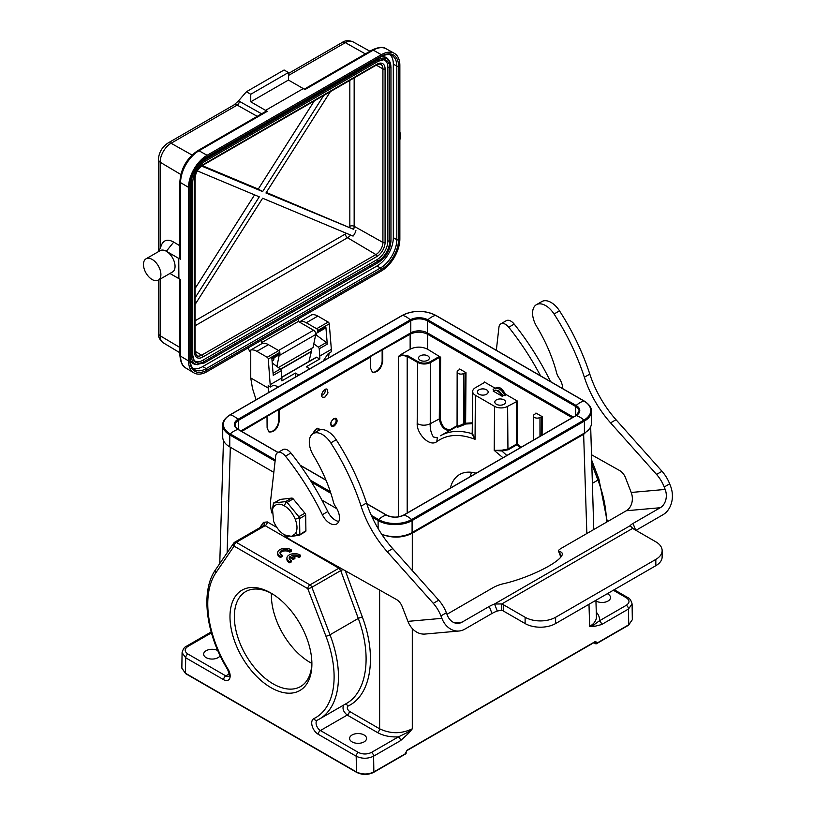 <?xml version="1.0" encoding="UTF-8"?>
<svg xmlns="http://www.w3.org/2000/svg" width="815" height="815" viewBox="0 0 815 815"><rect width="100%" height="100%" fill="white"/><g stroke="black" fill="none" stroke-linecap="round" stroke-linejoin="round"><path stroke-width="1.22" d="M272.047 593.707A54.839 31.663 -120 0 0 245.702 591.588A54.839 31.663 -120 0 0 237.297 635.527A54.839 31.663 -120 0 0 273.117 683.856A54.839 31.663 -120 0 0 300.531 686.566A54.839 31.663 -120 0 0 311.88 662.697M311.86 663.41A54.839 31.663 60 0 1 310.148 662.473A54.839 31.663 60 0 1 271.415 593.361M169.948 273.463L178.76 278.547L178.76 258.426L166.341 251.254A12.327 7.111 60 0 1 174.39 262.114A12.327 7.111 60 0 1 172.505 271.986L158.344 280.166A12.327 7.111 60 0 1 146.017 273.045A12.327 7.111 60 0 1 146.017 258.824A12.327 7.111 60 0 1 152.181 259.435A12.327 7.111 60 0 1 160.229 270.285A12.327 7.111 60 0 1 158.344 280.166M179.891 245.804L173.727 242.086L166.341 251.254A12.327 7.111 -120 0 0 160.178 250.643L146.017 258.824M173.727 242.086C168.043 238.999 164.039 239.804 161.706 244.51L158.874 251.397M354.158 77.904L354.158 226.295A9.342 5.399 -60 0 1 353.69 229.361L265.955 192.992L330.381 91.626M353.69 229.361L266.301 192.442M202.232 165.618L258.263 189.08L262.624 191.586L201.59 166.046M323.708 95.477L262.624 191.586M314.305 100.917L258.263 189.08M254.586 194.867L195.08 288.49M197.301 170.895L259.282 196.843L195.08 297.862M195.08 304.504L262.624 198.239L353.078 236.095A9.393 5.42 -60 0 0 355.931 230.645M193.787 360.077A15.403 8.894 120 0 0 202.721 360.301L376.988 259.679A15.403 8.894 120 0 0 387.879 240.822L387.879 67.258A15.403 8.894 120 0 0 383.223 59.638M387.879 67.258L389.662 67.747A0.927 0.53 -0 0 0 390.894 67.034A17.808 10.279 120 0 0 389.183 60.707L388.286 59.434A18.48 10.677 120 0 0 380.829 56.907M190.221 359.374A18.48 10.677 120 0 0 196.15 364.56L204.27 362.981A0.927 0.53 60 0 1 204.025 363.021M193.094 368.523A23.105 13.335 120 0 0 202.721 366.587L376.988 265.975A23.105 13.335 120 0 0 393.319 237.674L393.319 64.11A23.105 13.335 120 0 0 390.191 54.809M399.859 131.979A12.327 7.111 60 0 1 399.859 139.63M233.62 105.278L238.5 100.897L246.395 91.749L284.078 69.998L288.439 72.515L288.439 80.053L304.963 89.569L373.26 50.143A26.029 15.027 -60 0 1 386.137 48.788L394.307 53.311A26.182 15.118 120 0 0 381.339 54.687L207.071 155.298A26.182 15.118 120 0 0 188.56 187.368L188.56 360.923A26.182 15.118 120 0 0 193.848 372.832A26.182 15.118 120 0 0 207.071 371.62L381.339 270.998A26.182 15.118 120 0 0 399.859 238.927L399.859 65.373A26.182 15.118 120 0 0 394.307 53.311M261.747 340.049L261.747 342.565L298.351 321.436L313.592 330.238A3.077 1.783 60 0 1 315.731 334.507L313.041 347.526L278.384 367.545M298.351 318.92L298.351 321.436M261.747 342.565L262.96 343.258M279.158 354.8A3.077 1.783 60 0 1 279.127 355.635L276.906 366.444M250.745 352.732A9.24 5.338 60 0 1 248.168 347.893M193.848 372.832L185.851 368.034A26.029 15.027 -60 0 1 180.584 356.196L180.584 279.545L178.76 278.547M178.76 258.426L178.893 278.557M180.584 259.272L180.584 182.631A2.465 1.426 -0 0 1 179.891 181.643L179.891 257.947L180.584 259.272L178.893 258.253M246.395 91.749L250.745 94.265L288.439 72.515M250.745 94.265L250.745 101.814L288.439 80.053M250.745 101.814L265.568 110.361L303.251 88.611M179.891 181.643C180.899 168.45 186.859 158.12 197.78 150.653L266.077 111.217A2.465 1.426 60 0 1 267.279 111.329L265.568 110.361M273.911 357.836A4.625 2.669 60 0 1 272.994 360.525L272.088 361.045M313.266 433.519L316.444 428.659L318.767 428.435L319.684 429.953M332.958 425.512A4.625 2.669 -60 0 1 332.877 425.562A4.625 2.669 -60 0 1 331.491 426.011L333.274 425.328M334.262 425.96L331.603 426.398C329.922 424.034 330.676 421.437 333.875 418.594L336.188 418.37C337.848 420.52 337.206 423.056 334.262 425.96M311.89 348.188L311.462 351.275A4.625 2.669 60 0 1 311.401 351.591L280.696 369.317M308.966 361.473L311.401 351.591M324.696 389.641A3.077 1.783 -60 0 1 325.185 390.945A3.077 1.783 -60 0 1 323.005 394.715A3.077 1.783 -60 0 1 321.67 394.959M325.185 390.945L325.165 389.376M321.66 395.356L322.76 394.837M324.961 397.099L322.638 397.323C319.531 395.795 324.339 387.38 327.223 389.295L327.987 392.912L324.961 397.099M298.891 375.073L295.407 373.066L295.407 377.09M270.356 386.993L268.278 359.038A1.538 0.886 -120 0 0 267.188 357.276L256.847 351.306A14.792 8.537 -120 0 0 250.745 350.053L250.745 377.966L268.176 388.032L268.176 385.74L270.356 386.993L272.852 385.556A3.077 1.783 -60 0 1 274.217 385.322L278.526 386.84M271.915 358.977L279.565 354.566A1.538 0.886 -120 0 0 279.616 354.535A1.538 0.886 -120 0 0 279.932 353.71L271.864 358.366L273.249 375.338L281.307 370.682L281.898 377.905L270.356 384.568M272.241 362.991L280.38 369.022A1.538 0.886 60 0 1 281.307 370.682M250.745 350.053L262.298 343.38A14.792 8.537 60 0 1 268.4 344.643L278.74 350.613A1.538 0.886 60 0 1 279.82 352.365L279.932 353.71M256.083 399.788L252.487 388.449L250.745 377.966M323.178 361.055L327.487 354.576A3.077 1.783 -60 0 1 328.853 353.221L331.348 351.785L331.348 349.36L319.806 356.023L319.215 348.8A1.538 0.886 -120 0 0 318.288 347.139L313.806 343.818M316.24 334.996L326.346 342.483A1.538 0.886 60 0 1 327.273 344.144L325.888 327.172A1.538 0.886 60 0 1 325.582 328.007A1.538 0.886 60 0 1 325.531 328.027L317.565 332.632M315.721 333.457A2.628 1.518 -120 0 0 315.751 333.447L317.473 332.683A1.538 0.886 -120 0 0 317.514 332.652A1.538 0.886 -120 0 0 317.83 331.827L317.718 330.483A1.538 0.886 -120 0 0 316.638 328.73L306.297 322.76A14.792 8.537 -120 0 0 300.195 321.497L300.195 322.506M317.718 330.483L329.27 323.82A1.538 0.886 60 0 0 328.18 322.057L317.84 316.088A14.792 8.537 60 0 0 311.748 314.835L300.195 321.497M329.27 323.82L331.348 349.36M328.445 358.019L329.138 353.058M281.847 377.213L316.414 357.174L319.806 358.977L319.806 356.023M268.176 388.032L268.899 392.392M295.407 373.066L281.898 380.86L281.898 377.905M319.806 358.977L306.297 366.77L309.781 368.788M381.695 534.253A24.032 13.875 0 0 0 412.095 532.552L584.406 433.071A24.032 13.875 0 0 0 591.445 423.26L591.445 411.269A24.032 13.875 180 0 1 584.406 421.08A0.927 0.53 -120 0 0 583.927 420.082L411.616 519.562A23.35 13.488 180 0 1 378.588 519.562L371.283 515.345M275.103 461.086L229.769 434.915A24.032 13.875 180 0 1 222.729 425.104L222.729 437.095A24.032 13.875 0 0 0 229.769 446.905L273.82 472.343M321.915 500.104L336.901 508.754M573.312 417.107L427.345 332.836A11.705 6.754 0 0 0 410.791 332.836L240.863 430.941M502.519 395.55L505.422 395.53L501.082 389.804L496.529 387.899L494.379 388.49M499.096 391.027L499.137 391.557L499.106 391.027M504.78 394.246L505.239 394.042C502.142 388.154 498.882 386.167 495.469 388.103M502.397 394.338A7.549 4.36 -120 0 0 502.926 395.204M496.396 404.271A5.389 3.117 0 0 0 502.274 404.943A5.389 3.117 0 0 0 505.606 402.07A5.389 3.117 0 0 0 500.216 398.963A5.389 3.117 0 0 0 494.817 402.07A5.389 3.117 0 0 0 496.396 404.271M478.976 394.216A5.389 3.117 0 0 0 484.844 394.888A5.389 3.117 0 0 0 488.175 392.015A5.389 3.117 0 0 0 482.786 388.898A5.389 3.117 0 0 0 477.396 392.015A5.389 3.117 0 0 0 478.976 394.216M501.857 396.09L502.835 396.151C499.595 390.772 496.366 389.071 493.146 391.037L501.857 396.09A7.702 4.442 -120 0 0 493.146 391.057L493.146 391.057M493.91 390.772L493.116 389.57L494.511 388.398M495.041 388.154L484.416 382.011M521.05 447.292L517.525 444.043L517.525 401.133L507.623 406.349A9.24 5.338 180 0 1 494.552 406.349L475.379 395.275A9.24 5.338 180 0 1 472.669 391.475A9.24 5.338 180 0 1 475.379 387.736L484.416 382.52M517.525 401.133L505.239 394.042M471.6 472.293A49.287 28.454 -120 0 0 470.163 476.663M450.298 488.134C451.938 481.747 455.055 477.193 459.66 474.462C464.316 471.844 469.797 471.437 476.103 473.23M217.778 650.533A8.476 4.89 0 0 0 208.671 649.708A8.476 4.89 0 0 0 203.648 654.17A8.476 4.89 0 0 0 210.749 658.999A8.476 4.89 0 0 0 220.152 655.739M187.868 646.458A3.077 1.783 60 0 0 186.329 646.305C184.445 647.008 183.029 649.117 182.081 652.652L185.688 657.776A3.077 1.783 120 0 1 187.868 653.997C184.302 651.48 184.302 648.974 187.868 646.458L211.421 632.858M373.199 772.325A0.927 0.53 -120 0 0 373.851 771.927C368.044 774.678 362.237 774.678 356.43 771.948L185.453 673.231L181.847 668.137L185.647 673.659A0.927 0.53 120 0 1 185.453 673.231L185.688 657.776L223.626 679.679A3.077 1.783 -60 0 1 225.806 675.9L229.219 673.934M381.726 534.304C392.382 538.358 402.569 538.002 412.298 533.234L412.084 532.857C406.288 536.015 399.452 537.217 391.587 536.464M412.298 570.571L412.298 533.234L583.846 434.191L589.724 428.415M241.729 431.451L278.669 409.487L279.219 409.802L279.301 420.917C277.762 428.772 274.309 432.439 268.93 431.94L267.106 427.967L267.014 416.852M410.139 334.221L410.139 349.187C415.945 346.446 421.752 346.446 427.559 349.187L427.559 334.221C421.752 331.471 415.945 331.471 410.139 334.221L369.949 356.797L370.489 357.113L279.219 409.802M427.559 334.221L572.222 417.738M533.397 440.161L533.397 415.905A3.851 2.221 180 0 0 535.771 417.963A3.851 2.221 180 0 0 539.968 417.474L542.24 416.669L535.924 413.022M427.559 349.187L440.63 357.235L440.161 418.492C441.873 426.663 445.428 430.269 450.827 429.311L457.154 425.634M463.725 373.464L463.725 423.81L464.387 424.625C458.224 427.294 456.135 427.804 458.112 426.163L457.062 426.866L457.154 371.885A3.851 2.221 180 0 0 459.528 373.942A3.851 2.221 180 0 0 463.725 373.464L465.997 372.649L459.68 369.001M439.876 356.298L439.316 356.481L439.754 357.235L440.63 357.235M437.36 437.787L433.376 436.993C430.931 432.806 429.892 428.374 430.259 423.708C425.95 425.705 421.599 425.674 417.188 423.637L417.647 362.451C422.007 364.509 426.357 364.509 430.717 362.461L439.754 357.235L439.295 418.492C440.436 425.766 443.747 429.831 449.228 430.687M475.379 395.275L475.043 439.305L471.742 433.59C459.731 430.055 449.299 430.778 440.446 435.76L457.154 426.367M457.154 371.885A3.851 2.221 180 0 1 458.274 370.316L459.68 369.501M464.387 424.625L465.416 424.034L464.744 423.219L465.62 423.23L465.416 424.034L472.323 423.647M472.221 433.234A0.611 0.55 10.5 0 1 471.742 433.59L472.231 432.49M517.525 444.043L516.975 444.715L516.659 444.043L517.525 444.043M506.849 455.483L501.857 450.97L508.265 449.748L516.975 444.715L520.265 447.741M533.397 415.905A3.851 2.221 180 0 1 534.518 414.336L535.924 413.521M417.188 423.637C416.608 433.264 429.332 447.384 436.779 441.659C447.109 434.252 459.864 433.468 475.043 439.305L472.262 433.071M410.139 349.187L400.471 354.77L407.632 355.666L418.085 361.707L417.647 362.451L407.194 356.42L407.194 513.022M400.471 354.77L398.484 356.42L402.844 355.381L407.194 356.42L407.632 355.666M382.693 350.063L382.775 361.188C381.237 369.032 377.773 372.7 372.394 372.2L370.57 368.227L370.489 357.113M278.669 409.487L278.669 420.56A8.629 4.982 -60 0 1 275.124 429.006A8.629 4.982 -60 0 1 268.604 431.716M382.143 349.757L382.143 360.821A8.629 4.982 -60 0 1 378.598 369.266A8.629 4.982 -60 0 1 372.078 371.976M420.153 360.25A5.389 3.117 0 0 0 426.031 360.933A5.389 3.117 0 0 0 429.362 358.05A5.389 3.117 0 0 0 423.973 354.943A5.389 3.117 0 0 0 418.574 358.05A5.389 3.117 0 0 0 420.153 360.25M472.221 433.448L472.669 391.475M507.623 406.349L507.939 449.075L501.908 450.196L494.216 450.379L501.857 450.97L501.908 450.196M465.131 372.649L464.744 423.219L458.274 426.245C456.787 426.846 456.787 426.724 458.274 425.868M596.285 612.187C598.801 614.897 599.84 617.78 599.392 620.836A3.077 1.783 60 0 1 601.572 624.565L628.487 609.019A3.077 1.783 -120 0 0 626.307 605.29L599.392 620.836L593.911 624.81L589.663 626.409A108.049 63.458 119.1 0 0 593.748 626.572L593.88 624.81M595.938 600.971A8.476 4.89 0 0 0 605.209 602.112A8.476 4.89 0 0 0 610.516 597.578A8.476 4.89 0 0 0 608.041 594.115A8.476 4.89 0 0 0 607.277 593.727M626.307 605.29C629.873 602.784 629.873 600.268 626.307 597.752A3.077 1.783 -60 0 1 627.845 597.599C629.71 598.292 631.126 600.4 632.094 603.946L628.487 609.019L628.722 624.789A0.927 0.53 60 0 1 628.528 625.227L596.509 643.707A0.927 0.53 60 0 1 596.05 643.667A0.927 0.53 -60 0 1 595.398 643.29A0.927 0.52 -0.9 0 0 596.702 643.269L628.722 624.789L632.328 619.695L628.528 625.227M593.829 642.699L595.582 643.707A0.927 0.927 0 0 0 596.509 643.707A0.927 0.53 60 0 0 596.702 643.269L596.682 642.261A0.927 0.52 179.1 0 1 595.378 642.271L595.225 641.884M405.88 752.703A0.927 0.52 179.1 0 1 405.88 753.447L373.851 771.927L373.616 756.167C367.81 758.918 362.003 758.928 356.196 756.218A3.077 1.783 -60 0 1 358.366 752.439C362.726 754.496 367.086 754.496 371.446 752.439L398.362 736.903L407.378 732.502L412.298 728.814C401.408 733.979 390.517 733.979 379.627 728.804L349.39 711.342A3.077 1.783 -60 0 1 347.21 715.071C343.278 711.76 342.117 708.408 343.747 705.016M405.228 753.834A0.927 0.53 -120 0 0 405.687 753.885A0.927 0.927 0 0 0 406.145 753.07L406.135 752.051A0.927 0.52 179.1 0 1 405.86 752.428L405.88 753.447A0.927 0.53 -120 0 1 405.687 753.885L373.667 772.365C367.983 775.085 362.298 775.085 356.624 772.365A0.927 0.53 -60 0 1 356.43 771.948L356.196 756.218L318.257 734.305A3.077 1.783 120 0 1 320.427 730.535L358.366 752.439M234.374 542.525A3.077 1.783 60 0 1 234.73 542.189A3.077 1.783 60 0 1 236.268 542.342A3.077 1.783 120 0 0 234.088 546.111L307.795 588.664A3.077 1.783 -60 0 1 309.965 584.895L338.857 568.218L340.721 570.612L311.87 587.269A3.077 0.672 159.1 0 1 307.795 588.664L325.929 636.179A89.334 51.579 60 0 1 313.816 718.657A3.077 2.516 63.9 0 0 317.351 720.175A6.163 3.555 -120 0 0 316.403 725.106A6.163 3.555 -120 0 0 320.427 730.535L347.21 715.071L377.457 732.532C383.305 735.772 390.273 737.229 398.362 736.903A3.077 1.783 -120 0 1 400.532 740.631L408.284 733.643L407.398 732.491M364.061 734.977A8.476 4.89 0 0 0 354.831 733.918A8.476 4.89 0 0 0 349.604 738.431A8.476 4.89 0 0 0 358.07 743.331A8.476 4.89 0 0 0 366.546 738.431A8.476 4.89 0 0 0 364.061 734.977M343.197 569.593A3.077 0.642 -20.2 0 0 340.721 570.612L358.294 618.442C372.241 655.566 367.056 692.149 346.202 703.6L319.327 719.115A92.421 53.362 60 0 1 317.473 720.103A3.077 2.516 63.9 0 1 317.351 720.175L319.327 719.115A92.421 53.362 60 0 0 330.004 634.773L358.294 618.442A3.077 0.642 159.8 0 1 362.369 617.087L345.366 570.806M234.088 546.111A3.077 2.425 -145.7 0 1 233.722 543.126L215.588 569.685A3.077 2.425 34.3 0 0 215.955 572.68L234.088 546.111M263.877 525.268A3.077 2.394 34.8 0 0 263.51 522.323L259.72 527.763M233.722 543.126A3.077 3.077 0 0 1 234.73 542.189L263.591 525.532L265.16 525.665L236.268 542.342L309.965 584.895A3.077 1.783 60 0 1 311.87 587.269L330.004 634.773A3.077 0.672 -20.9 0 1 325.929 636.179M280.085 553.375A5.389 3.117 0 0 1 284.231 550.96A5.389 3.117 0 0 1 289.722 552.173L291.373 551.215L291.373 549.962A7.702 4.442 0 0 0 282.815 548.546A7.702 4.442 0 0 0 277.66 552.743A7.702 4.442 0 0 0 280.543 556.217L282.194 555.26A5.389 3.117 180 0 1 279.973 552.743A5.389 3.117 180 0 1 283.702 549.779A5.389 3.117 180 0 1 289.722 550.909L291.373 549.962M277.66 552.743L277.66 553.996A7.702 4.442 0 0 0 280.543 557.47L282.194 556.523L282.194 555.26M289.325 558.733A5.389 3.117 0 0 1 290.069 557.684L293.237 559.508L294.887 558.56L294.887 557.297L291.719 555.473A5.389 3.117 180 0 1 298.952 556.258L300.592 555.3A7.702 4.442 0 0 0 292.035 553.915A7.702 4.442 0 0 0 286.911 558.102A7.702 4.442 0 0 0 289.763 561.555L291.413 560.608A5.389 3.117 180 0 1 289.213 558.102A5.389 3.117 180 0 1 290.069 556.421L293.237 558.255L294.887 557.297M286.911 558.102L286.911 559.365A7.702 4.442 0 0 0 289.763 562.819L291.413 561.861L291.413 560.608M293.237 556.35A5.389 3.117 0 0 1 298.952 557.511L300.592 556.564L300.592 555.3M280.543 557.47L280.543 556.217M289.722 552.173L289.722 550.909M293.237 559.508L293.237 558.255M290.069 557.684L290.069 556.421M289.763 562.819L289.763 561.555M298.952 557.511L298.952 556.258M596.417 616.782C596.417 620.521 594.166 623.73 589.663 626.409L588.99 604.292M270.937 687.626A57.916 33.435 60 0 1 229.983 616.69A57.916 33.435 60 0 1 270.937 593.045A57.916 33.435 60 0 1 311.89 663.981A57.916 33.435 60 0 1 270.937 687.626M286.89 536.678L284.669 534.946C280.136 532.389 276.458 527.875 273.636 521.427L272.495 509.12L273.422 507.113C276.102 503.731 279.708 503.283 284.231 505.758C288.755 508.326 292.432 512.829 295.254 519.287C297.495 525.257 297.567 530.025 295.468 533.591L291.475 536.382L284.669 534.946M273.422 507.113L273.422 503.028L286.36 501.52L284.231 505.758M291.475 536.382L299.095 535.251L305.91 530.657L305.676 515.06L299.574 518.574L298.82 516.69L287.104 502.427L285.637 501.602L291.729 498.087L280.248 499.422L273.422 503.395L273.443 504.016M286.686 536.525L288.867 536.443M295.468 533.591L299.828 535.17L299.563 517.586L295.254 519.287M274.156 502.947L273.422 503.395M298.82 516.69L304.922 513.165L293.206 498.902L287.104 502.427M291.729 498.087A2.078 1.202 60 0 1 293.206 498.902M304.922 513.165A2.078 1.202 60 0 1 305.676 515.06M305.91 530.657A2.078 1.202 60 0 1 305.482 531.635A2.078 1.202 60 0 1 305.197 531.726M271.915 513.043A30.807 17.787 60 0 1 270.651 500.267L275.674 456.084A9.24 5.338 60 0 1 277.538 452.753A9.24 5.338 60 0 1 285.464 456.156A184.842 106.714 60 0 1 322.332 514.713A13.56 7.824 -120 0 0 336.666 523.994A13.56 7.824 -120 0 0 335.627 506.706A9.24 5.338 60 0 1 333.386 501.908A107.825 62.256 -120 0 0 313.469 455.534A18.48 10.677 60 0 1 313.123 433.6A18.48 10.677 60 0 1 330.768 442.902A162.042 93.552 60 0 1 361.076 506.156A77.017 44.468 -120 0 0 387.288 551.775L433.274 603.345A24.644 14.232 60 0 1 440.935 615.906L441.883 618.341A21.567 17.003 84.9 0 0 459.049 631.014A21.567 17.003 84.9 0 0 464.754 629.18L491.985 613.461A9.24 1.956 158.8 0 1 497.272 611.005L501.765 610.252L501.765 603.966A9.24 5.338 180 0 1 503.334 604.689L525.115 617.271A21.567 12.449 -0 0 0 555.616 617.271L655.82 559.416A21.567 12.449 -0 0 0 662.137 550.614A21.567 12.449 -0 0 0 655.82 541.812L634.039 529.23A9.24 5.338 180 0 1 632.776 528.324L630.28 525.899M630.229 525.757L630.199 525.675A9.24 1.956 158.8 0 1 633.031 523.444L660.262 507.725A13.865 10.931 84.9 0 0 665.162 489.428L664.225 486.993A24.644 14.232 -120 0 0 656.554 474.432L610.567 422.863A77.017 44.468 60 0 1 584.355 377.253A162.042 93.552 -120 0 0 554.057 313.999A18.48 10.677 -120 0 0 536.402 304.688A18.48 10.677 -120 0 0 536.759 326.621A107.825 62.256 60 0 1 556.665 372.995A9.24 5.338 -120 0 0 558.907 377.793A13.56 7.824 60 0 1 562.747 388.653M313.123 433.6L318.573 430.463A18.48 10.677 60 0 1 336.218 439.764A162.042 93.552 60 0 1 366.526 503.018A77.017 44.468 -120 0 0 392.738 548.627L438.725 600.197A24.644 14.232 60 0 1 446.386 612.768L447.323 615.193A13.865 10.931 84.9 0 0 458.366 623.343A13.865 10.931 84.9 0 0 462.034 622.171L489.265 606.442A9.24 1.956 158.8 0 1 494.542 603.996L501.765 603.966L632.776 528.324M497.272 611.005L494.542 603.996L630.199 525.675M635.955 530.341L662.982 514.734A21.567 17.003 84.9 0 0 670.613 486.28L669.665 483.855A24.644 14.232 -120 0 0 662.004 471.284L616.018 419.715A77.017 44.468 60 0 1 589.805 374.105A162.042 93.552 -120 0 0 559.498 310.851A18.48 10.677 -120 0 0 541.853 301.55L536.402 304.688M591.517 454.75L619.726 470.601A9.24 5.338 60 0 1 625.472 477.692L631.207 492.464A13.865 10.931 -95.1 0 1 626.307 510.75L561.443 548.2A9.24 1.956 -21.2 0 0 558.489 551.042A9.24 1.956 -21.2 0 0 559.161 551.439A41.585 8.792 158.8 0 1 562.187 553.273A41.585 8.792 158.8 0 1 543.809 568.809A41.585 8.792 158.8 0 1 503.11 583.805A9.24 1.956 -21.2 0 0 492.932 587.747L446.977 614.286M459.049 631.014L425.094 634.05A21.567 17.003 -95.1 0 1 407.928 621.366L402.192 606.594A9.24 5.338 -120 0 0 396.447 599.504L292.565 541.15A30.807 17.787 60 0 1 284.567 534.915M277.538 452.753L282.978 449.605A9.24 5.338 60 0 1 290.904 453.008A184.842 106.714 60 0 1 327.783 511.565A13.56 7.824 -120 0 0 338.816 521.437M540.549 375.827A184.842 106.714 -120 0 0 508.743 327.243A9.24 5.338 -120 0 0 500.818 323.84A9.24 5.338 -120 0 0 498.953 327.172L496.325 350.297M550.553 381.603A184.842 106.714 -120 0 0 514.194 324.095A9.24 5.338 -120 0 0 506.258 320.692L500.818 323.84M501.765 610.252A9.24 5.338 180 0 1 503.334 610.985L525.115 623.557A21.567 12.449 -0 0 0 555.616 623.557L655.82 565.702A21.567 12.449 -0 0 0 662.137 556.9L662.137 550.614M505.147 394.032L500.329 389.254M502.977 395.285L498.78 390.833L495.367 390.079M505.168 395.683L501.643 390.66L499.371 388.979L497.079 388.134L494.257 388.551M333.467 425.226L333.529 425.186A3.698 2.139 -60 0 1 330.91 423.678A3.698 2.139 -60 0 1 333.529 419.155A3.698 2.139 -60 0 1 336.137 420.662A3.698 2.139 -60 0 1 333.529 425.186L333.467 425.226A3.79 2.19 -60 0 1 333.467 425.226L333.467 425.226A3.79 2.19 -60 0 1 332.225 425.593L330.635 424.238M336.126 420.377L335.21 418.156M313.5 433.386A3.698 2.139 -60 0 1 316.098 429.21A3.698 2.139 -60 0 1 318.696 430.391L317.789 428.221M376.988 64.202A1.538 0.886 -120 0 1 376.662 64.905L202.395 165.516C197.984 168.613 195.549 172.841 195.08 178.2L195.08 351.764L196.639 355.646A9.902 5.715 120 0 0 201.641 355.187L375.909 254.575A9.902 5.715 120 0 0 382.918 242.442L382.918 68.888A1.538 0.886 -0 0 0 385.077 68.878A11.441 6.612 120 0 0 376.988 64.202L202.721 164.813A11.441 6.612 120 0 0 194.622 178.831L194.622 352.396A11.441 6.612 120 0 0 202.721 357.062L376.988 256.45A11.441 6.612 120 0 0 385.077 242.432L385.077 68.878M376.255 65.149L382.918 68.888A9.902 5.715 120 0 0 380.819 64.324C379.546 63.906 378.16 64.1 376.662 64.905M349.829 80.4L349.829 226.315A3.077 1.783 180 0 1 354.158 226.295L382.918 242.442A1.538 0.886 -0 0 0 385.077 242.432M202.395 165.516A1.538 0.886 -120 0 0 202.721 164.813M195.08 178.2A1.538 0.886 180 0 1 194.622 178.831M195.08 351.764A1.538 0.886 180 0 1 194.622 352.396M202.721 357.062A1.538 0.886 60 0 0 201.641 355.187L195.08 351.285M346.375 233.294A6.265 3.617 -60 0 1 345.397 233.987A3.077 1.783 -120 0 0 347.547 237.736L375.909 254.575A1.538 0.886 60 0 1 376.988 256.45M350.633 235.077A9.342 5.399 -60 0 1 347.547 237.736L195.08 325.766M345.397 233.987L195.08 320.774M349.829 226.315A6.265 3.617 -60 0 1 349.747 227.365M387.879 240.822L389.662 241.301L389.662 67.747A16.076 9.281 120 0 0 384.008 59.658L384.008 59.658A16.076 9.281 120 0 0 378.69 60.962M376.988 259.679L378.292 260.994A16.076 9.281 120 0 0 389.662 241.301A0.927 0.53 -0 0 0 390.894 240.588M202.721 360.301L204.025 361.605L378.292 260.994A0.927 0.53 60 0 1 378.292 262.41M192.666 355.483A16.076 9.281 120 0 0 194.204 360.75L194.204 360.75A16.076 9.281 120 0 0 204.025 361.605A0.927 0.53 60 0 1 204.27 362.981L378.537 262.369C386.116 257.163 390.263 249.981 390.976 240.822L390.976 67.258L389.183 60.707A17.808 10.279 120 0 0 378.292 59.76L204.025 160.372A17.808 10.279 120 0 0 191.433 182.193L191.433 355.748A17.808 10.279 120 0 0 197.699 364.702M378.292 61.176A0.927 0.53 -120 0 0 378.292 59.76L377.406 58.874M204.025 161.788A0.927 0.53 -120 0 0 204.025 160.372L203.404 159.75M192.666 181.48A0.927 0.53 180 0 1 191.433 182.193L190.588 181.959M192.666 355.034A0.927 0.53 180 0 1 191.433 355.748L190.221 355.422M381.339 56.194A24.338 14.049 -60 0 1 398.555 66.127L398.555 239.692A24.338 14.049 -60 0 1 381.339 269.49L207.071 370.102A24.338 14.049 -60 0 1 189.864 360.169L189.864 186.615A24.338 14.049 -60 0 1 207.071 156.806L381.339 56.194A1.233 0.713 60 0 1 381.084 56.755C385.566 54.32 389.203 53.922 392.025 55.552A23.105 13.335 -60 0 1 396.813 66.127L396.813 239.692A23.105 13.335 -60 0 1 380.473 267.982L376.988 265.975M381.339 269.49A1.233 0.713 -120 0 0 380.473 267.982L206.205 368.594L202.721 366.587M398.555 239.692A1.233 0.713 180 0 1 396.813 239.692L393.319 237.674M398.555 66.127A1.233 0.713 180 0 1 396.813 66.127L393.319 64.11M207.071 370.102A1.233 0.713 -120 0 0 206.205 368.594A23.105 13.335 -60 0 1 194.653 369.745C191.831 368.115 190.353 364.763 190.221 359.67L190.221 186.105C191.24 173.921 196.772 164.335 206.816 157.366L381.084 56.755M207.071 156.806A1.233 0.713 60 0 1 206.816 157.366M189.864 186.615A1.233 0.713 -0 0 0 190.221 186.105M304.26 89.171L372.048 50.041A2.465 1.426 60 0 1 373.26 50.143L381.339 54.687M179.891 347.485L160.137 335.76L160.137 279.127M179.891 352.773L163.265 342.799A15.465 8.924 -60 0 1 160.137 335.76A6.163 3.555 -0 0 1 158.395 333.284L158.395 280.136M160.137 248.331L160.137 162.205A15.465 8.924 -60 0 1 171.069 143.267L237.185 105.094A6.163 3.555 -120 0 0 234.16 104.819L168.053 142.992A6.163 3.555 60 0 1 171.069 143.267L192.045 155.033M158.395 251.672L158.395 159.72A6.163 3.555 -0 0 0 160.137 162.205L180.818 174.481M365.375 53.892L345.336 42.655A15.465 8.924 -60 0 1 352.997 41.84L369.949 51.253M288.439 73.493L342.32 42.38A6.163 3.555 60 0 1 345.336 42.655L288.439 75.5M257.214 116.331L237.185 105.094A3.077 1.803 -60.7 0 0 239.335 101.305A9.24 5.338 -120 0 0 238.5 100.897M197.78 150.653A2.465 1.426 60 0 1 198.992 150.755A26.029 15.027 -60 0 0 180.584 182.631L188.56 187.368M267.279 111.329L198.992 150.755L207.071 155.298M185.851 368.034C182.509 366.648 180.523 362.38 179.891 355.197A2.465 1.426 -0 0 0 180.584 356.196L188.56 360.923M278.526 350.491L313.592 330.238M279.127 355.635L315.731 334.507M261.605 113.805L239.335 101.305M315.772 334.119A4.625 2.669 60 0 1 315.497 335.627M280.523 369.134L311.462 351.275M280.38 369.022L273.076 373.239M268.278 359.038L279.82 352.365M278.74 350.613L267.188 357.276M256.847 351.306L268.4 344.643M326.346 342.483L318.288 347.139M325.888 327.172L317.83 331.827M319.215 348.8L327.273 344.144M306.297 322.76L317.84 316.088M328.18 322.057L316.638 328.73M316.729 357.204L281.858 377.335M229.789 415.12A0.927 0.53 60 0 1 230.248 414.845L402.559 315.364A23.35 13.488 180 0 1 435.587 315.364L583.927 401.011A23.35 13.488 180 0 1 583.927 420.082A20.334 11.736 60 0 0 576.164 415.599A0.927 0.53 -120 0 0 575.716 415.864M402.101 315.629A0.927 0.53 60 0 1 402.559 315.364A20.334 11.736 -120 0 1 410.312 319.847A0.927 0.53 60 0 1 410.791 320.845A11.705 6.754 180 0 1 427.345 320.845L575.696 406.491A11.705 6.754 180 0 1 579.119 411.269L575.879 415.63L403.578 515.111A0.927 0.53 -120 0 0 403.415 515.324M436.035 315.629A0.927 0.53 120 0 0 435.587 315.364A20.334 11.736 -60 0 0 427.824 319.847A0.927 0.53 120 0 0 427.345 320.845L427.345 332.836M584.406 401.459A0.927 0.53 120 0 0 583.927 401.011A20.334 11.736 -60 0 0 576.164 405.493A0.927 0.53 120 0 0 575.696 406.491L575.696 415.742M412.095 532.552L412.095 520.561L584.406 421.08L584.406 433.071M277.966 452.508L238 429.434A12.378 7.152 180 0 1 238 419.328L410.312 319.847A12.378 7.152 180 0 1 427.824 319.847L576.164 405.493A12.378 7.152 180 0 1 576.164 415.599L403.863 515.08A12.378 7.152 180 0 1 386.351 515.08A20.334 11.736 120 0 0 378.588 519.562A0.927 0.53 -60 0 0 378.119 520.561A24.032 13.875 180 0 0 412.095 520.561A0.927 0.53 -120 0 0 411.616 519.562A20.334 11.736 60 0 0 403.863 515.08A0.927 0.53 -120 0 0 403.578 515.111C397.934 517.769 392.28 517.769 386.636 515.111A0.927 0.53 -60 0 1 386.799 515.324M372.078 517.077L378.119 520.561L378.119 528.538M275.236 459.894L230.248 433.916A0.927 0.53 -60 0 0 229.769 434.915L229.769 446.905M330.849 493.279L311.442 482.072M330.33 491.7L310.179 480.066M278.078 452.437L238.296 429.464A0.927 0.53 -60 0 0 238 429.434A20.334 11.736 120 0 0 230.248 433.916A23.35 13.488 180 0 1 230.248 414.845A20.334 11.736 -120 0 1 238 419.328A0.927 0.53 60 0 1 238.479 420.326L410.791 320.845L410.791 332.836M238.479 429.576L238.479 420.326A11.705 6.754 180 0 0 235.056 425.104C235.504 427.06 236.584 428.517 238.296 429.464A0.927 0.53 -60 0 1 238.459 429.699M366.77 503.782L386.351 515.08A0.927 0.53 -60 0 1 386.636 515.111L366.719 503.609M326.041 480.259L300.266 465.375M227.13 552.774L230.329 447.231M187.868 653.997L225.806 675.9A6.163 3.555 -120 0 0 228.883 676.206C229.738 676.297 229.321 674.066 227.609 669.492L228.057 669.156A89.334 51.579 60 0 1 215.955 572.68M223.626 679.679A9.24 5.338 -120 0 0 229.708 678.396A9.24 5.338 -120 0 0 228.057 669.156M412.084 532.857L583.621 433.825L586.851 533.53M587.248 431.094L583.621 433.825M542.24 416.669L542.097 435.129M465.997 372.649L465.62 423.23L472.333 422.822M418.085 361.707C422.15 363.622 426.214 363.622 430.279 361.707L430.259 423.708L440.161 418.492M516.659 401.133L516.659 444.043L507.939 449.075L508.265 449.748M539.968 417.474L539.968 436.361M541.374 416.669L541.231 435.638M494.552 406.349L494.216 450.379L502.957 457.735M398.484 356.42L398.484 516.842M278.669 420.56L279.301 420.917M382.143 360.821L382.775 361.188M430.279 361.707L439.316 356.481M437.319 437.818L436.779 441.659M592.383 483.295L597.945 480.086A3.077 0.672 -20.9 0 0 598.923 479.128L591.68 460.169M606.411 522.242A92.421 53.362 -120 0 0 597.945 480.086L591.802 464M626.307 597.752L613.318 590.243M594.104 642.536L595.398 643.29L594.97 642.037M405.86 752.428L407.143 750.157L595.357 641.486A0.927 0.53 60 0 1 595.164 641.925L595.174 641.843M406.135 752.051L406.96 750.584A0.927 0.53 -120 0 0 407.143 750.157M596.682 642.261L595.357 641.486M400.532 740.631L373.616 756.167A3.077 1.783 60 0 0 371.446 752.439M593.748 626.562L601.572 624.565M408.284 733.643A108.049 63.458 119.1 0 0 412.298 728.814L412.298 628.559M313.816 718.657A9.24 5.338 -120 0 0 312.165 726.002A9.24 5.338 -120 0 0 318.257 734.305M339.641 567.597A3.077 1.783 -60 0 1 338.857 568.218L265.16 525.665A3.077 1.783 -60 0 0 267.34 521.936L276.805 527.407M263.51 522.323L267.34 521.936M349.39 711.342C347.231 709.386 346.752 707.644 347.974 706.096A3.077 2.496 63.8 0 0 344.816 704.405M347.974 706.096C371.008 695.429 377.284 656.645 362.369 617.087M377.457 732.532A3.077 1.783 120 0 0 379.627 728.804L379.627 590.06M357.082 772.325A0.927 0.53 -60 0 1 356.624 772.365L185.647 673.659M633.031 523.444L635.639 530.158M489.265 606.442L491.985 613.461M660.262 507.725L626.307 510.75M462.034 622.171L454.546 622.833M446.386 612.768L440.935 615.906M559.161 551.439L561.178 556.665M664.225 486.993L669.665 483.855M441.883 618.341L407.928 621.366M438.725 600.197L433.274 603.345M392.738 548.627L387.288 551.775M366.526 503.018L361.076 506.156M336.218 439.764L330.768 442.902M327.783 511.565L322.332 514.713M290.904 453.008L285.464 456.156M665.162 489.428L631.207 492.464M508.743 327.243L514.194 324.095M554.057 313.999L559.498 310.851M584.355 377.253L589.805 374.105M610.567 422.863L616.018 419.715M656.554 474.432L662.004 471.284M655.82 559.416L655.82 565.702M555.616 617.271L555.616 623.557M525.115 617.271L525.115 623.557M503.334 604.689L503.334 610.985M193.298 359.476L194.204 360.75L192.748 355.269L192.748 181.704C193.45 173.249 197.291 166.596 204.27 161.757L378.537 61.145L384.008 59.658L382.459 59.515M163.265 342.799C159.648 339.835 158.029 336.666 158.395 333.284M342.32 42.38C345.173 40.363 348.728 40.179 352.997 41.84M158.395 159.72C158.844 152.548 162.063 146.975 168.053 142.992M372.048 50.041C378.568 46.995 383.264 46.577 386.137 48.788M179.891 355.197L179.891 279.137M316.852 332.958L315.436 335.943M323.005 394.715L322.475 395.02M271.915 358.987L279.616 354.535M317.514 332.652L325.582 328.007M316.414 357.174L281.837 377.131M222.729 425.104C222.526 421.549 224.93 418.136 229.962 414.876L402.264 315.395C413.47 310.057 424.666 310.057 435.872 315.395L584.212 401.041C589.245 404.301 591.649 407.714 591.445 411.269M325.959 480.076L300.093 465.141M223.473 440.518L219.755 563.583M186.329 646.305L211.167 631.961M181.847 668.096L182.081 652.621M598.923 479.128L607.307 521.722M614.215 589.724L627.845 597.599M632.328 619.665L632.094 603.915M406.96 750.584L595.164 641.925M215.588 569.685C200.195 591.293 205.9 634.416 227.609 669.492M590.671 426.744L593.778 529.526M595.918 600.288L596.417 616.619M273.422 503.476L272.495 509.12M273.779 503.089L279.973 499.514M299.288 535.211L305.482 531.635M560.842 557.103L558.489 551.042M336.137 420.662L336.137 420.051"/></g></svg>
